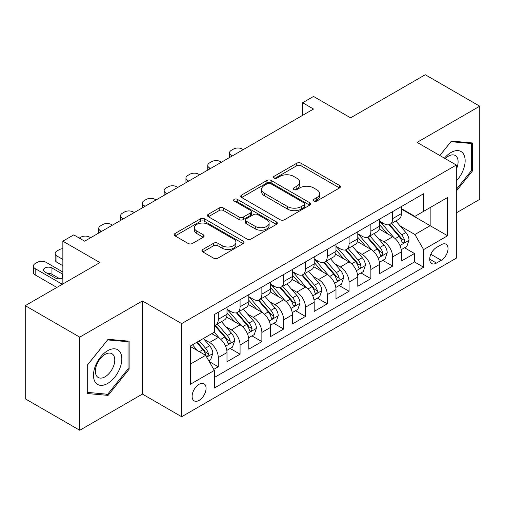 <?xml version="1.0" encoding="UTF-8"?>
<svg xmlns="http://www.w3.org/2000/svg" width="505" height="505" viewBox="0 0 505 505"><rect width="100%" height="100%" fill="white"/><g stroke="black" fill="none" stroke-linecap="round" stroke-linejoin="round"><path stroke-width="0.76" d="M313.813 201.059A2.121 1.225 0 0 0 316.812 201.059L339.543 187.936A3.024 1.749 0 0 0 340.433 186.698A3.024 1.749 0 0 0 339.543 185.468L301.03 163.229A3.024 1.749 0 0 0 296.751 163.229L274.019 176.352A2.121 1.225 0 0 0 273.394 177.217A2.121 1.225 0 0 0 274.019 178.082A2.121 1.225 0 0 0 277.011 178.082L279.953 176.384A9.683 5.593 0 0 1 293.651 176.384L296.858 178.24A9.683 5.593 0 0 1 299.692 182.191A9.683 5.593 0 0 1 296.858 186.143L293.916 187.841A2.121 1.225 0 0 0 293.298 188.706A2.121 1.225 0 0 0 293.916 189.571A2.121 1.225 0 0 0 296.915 189.571L299.856 187.873A9.683 5.593 0 0 1 313.548 187.873L316.755 189.728A9.683 5.593 0 0 1 319.596 193.68A9.683 5.593 0 0 1 316.755 197.632L313.813 199.33A2.121 1.225 0 0 0 313.195 200.195A2.121 1.225 0 0 0 313.813 201.059L313.813 199.33M199.096 400.377A9.866 5.694 120 0 0 205.535 391.684A9.866 5.694 120 0 0 204.026 383.781A9.866 5.694 120 0 0 199.096 384.267A9.866 5.694 120 0 0 192.651 392.959A9.866 5.694 120 0 0 194.16 400.869A9.866 5.694 120 0 0 199.096 400.377M202.821 249.457A3.024 1.749 0 0 0 201.931 250.688A3.024 1.749 0 0 0 202.821 251.926L213.628 258.162A3.024 1.749 0 0 0 217.901 258.162L243.151 243.587A3.024 1.749 0 0 0 244.041 242.356A3.024 1.749 0 0 0 243.151 241.119L204.639 218.88A3.024 1.749 0 0 0 200.359 218.88L175.109 233.461A3.024 1.749 0 0 0 174.225 234.692A3.024 1.749 0 0 0 175.109 235.93L188.163 243.467A3.024 1.749 0 0 0 192.443 243.467L203.25 237.224A3.024 1.749 0 0 0 204.134 235.993A3.024 1.749 0 0 0 203.25 234.756L196.773 231.019A8.093 4.671 0 0 1 194.406 227.717A8.093 4.671 0 0 1 199.399 223.399A8.093 4.671 0 0 1 208.224 224.409L233.575 239.048A8.093 4.671 0 0 1 235.949 242.356A8.093 4.671 0 0 1 230.949 246.674A8.093 4.671 0 0 1 222.131 245.657L217.901 243.221A3.024 1.749 0 0 0 213.628 243.221L202.821 249.457L202.821 251.926M456.318 212.857L479.75 199.33L479.75 106.195L425.254 74.734L350.596 117.835L313.536 96.442L302.634 102.736L313.536 109.029L84.651 241.175L73.749 234.882L62.854 241.175L62.854 283.962M79.746 337.138L79.746 430.266L142.416 394.083L142.416 300.955L79.746 337.138L25.25 305.67L99.908 262.568L62.854 241.175M142.416 300.955L181.655 323.604L456.318 165.034L456.318 258.162L181.655 416.739L181.655 323.604M479.75 106.195L417.079 142.378L456.318 165.034M280.168 219.744A3.024 1.749 0 0 0 284.448 219.744L309.698 205.169A3.024 1.749 0 0 0 310.581 203.932A3.024 1.749 0 0 0 309.698 202.701L271.185 180.462A3.024 1.749 0 0 0 266.905 180.462L241.655 195.037A3.024 1.749 0 0 0 240.771 196.275A3.024 1.749 0 0 0 241.655 197.512L280.168 219.744M235.122 201.52A2.121 1.225 0 0 1 237.268 201.817L237.268 199.305L276.424 221.91A3.024 1.749 0 0 1 277.308 223.141A3.024 1.749 0 0 1 276.424 224.378L251.174 238.953A3.024 1.749 0 0 1 246.894 238.953L208.382 216.721L208.382 214.246A3.024 1.749 0 0 0 207.498 215.483A3.024 1.749 0 0 0 208.382 216.721M208.382 214.246L219.189 208.009A3.024 1.749 0 0 1 223.469 208.009L239.086 217.03A3.024 1.749 0 0 0 243.366 217.03L250.537 212.889A3.024 1.749 0 0 0 251.421 211.658A3.024 1.749 0 0 0 250.537 210.421L234.276 201.034A2.121 1.225 0 0 1 233.651 200.169A2.121 1.225 0 0 1 234.958 199.039A2.121 1.225 0 0 1 237.268 199.305M79.746 430.266L25.25 398.805L25.25 305.67M213.754 369.389L218.274 366.775L209.228 361.555M204.083 339.322L209.556 342.485A12.328 7.12 60 0 1 218.274 357.591L226.998 352.553L226.998 361.738L240.077 354.188L230.154 348.463M225.88 326.741L231.353 329.898A12.328 7.12 60 0 1 240.077 345.003L248.795 339.966L248.795 349.157L261.874 341.607L251.957 335.875M247.684 314.154L253.156 317.317A12.328 7.12 60 0 1 261.874 332.416L270.592 327.385L270.592 336.57L283.671 329.02L273.754 323.295M269.481 301.567L274.954 304.73A12.328 7.12 60 0 1 283.671 319.829L292.389 314.798L292.389 323.983L305.468 316.433L295.551 310.708M291.278 288.986L296.751 292.142A12.328 7.12 60 0 1 305.468 307.248L314.192 302.211L314.192 311.402L327.272 303.846L317.348 298.12M313.075 276.399L318.548 279.555A12.328 7.12 60 0 1 327.272 294.661L335.989 289.624L335.989 298.815L349.069 291.265L339.152 285.54M334.878 263.812L340.351 266.975A12.328 7.12 60 0 1 349.069 282.074L357.786 277.043L357.786 286.228L370.866 278.678L360.949 272.952M356.675 251.231L362.148 254.387A12.328 7.12 60 0 1 370.866 269.493L379.583 264.456L379.583 273.641L392.663 266.091L392.663 256.906A12.328 7.12 -120 0 0 383.945 241.8L378.472 238.644M382.746 260.365L392.663 266.091M226.998 352.553A12.328 7.12 -120 0 0 218.274 337.454L211.734 333.672M248.795 339.966A12.328 7.12 -120 0 0 240.077 324.866L226.593 317.083M270.592 327.385A12.328 7.12 -120 0 0 261.874 312.279L248.391 304.496M292.389 314.798A12.328 7.12 -120 0 0 283.671 299.692L270.194 291.909M314.192 302.211A12.328 7.12 -120 0 0 305.468 287.111L291.991 279.328M335.989 289.624A12.328 7.12 -120 0 0 327.272 274.524L313.788 266.741M357.786 277.043A12.328 7.12 -120 0 0 349.069 261.937L335.585 254.154M379.583 264.456A12.328 7.12 -120 0 0 370.866 249.356L357.382 241.573M441.275 244.698L436.478 247.469A9.557 5.517 120 0 0 430.235 255.89A9.557 5.517 120 0 0 431.699 263.547A9.557 5.517 120 0 0 436.478 263.073L441.275 260.302A9.557 5.517 120 0 0 447.518 251.881A9.557 5.517 120 0 0 446.054 244.224A9.557 5.517 120 0 0 441.275 244.698M190.372 364.13L205.636 355.324L214.354 370.424L214.354 388.042L423.619 267.227L423.619 249.603L414.902 234.503L400.269 226.057M214.354 370.424L190.372 384.267L190.372 346.007L214.354 332.164L214.354 314.546L423.619 193.724L423.619 211.349L447.594 197.499L447.594 235.759L423.619 249.603M226.998 309.262L231.353 311.774A12.328 7.12 60 0 0 237.52 312.387L246.238 307.356A12.328 7.12 -120 0 0 248.795 301.706L248.795 294.661M248.795 296.675L253.156 299.194A12.328 7.12 60 0 0 259.317 299.8L268.041 294.768A12.328 7.12 -120 0 0 270.592 289.125L270.592 282.074M270.592 284.088L274.954 286.606A12.328 7.12 60 0 0 281.121 287.219L289.838 282.181A12.328 7.12 -120 0 0 292.389 276.538L292.389 269.487M292.389 271.501L296.751 274.019A12.328 7.12 60 0 0 302.918 274.632L311.635 269.594A12.328 7.12 -120 0 0 314.192 263.951L314.192 256.906M314.192 258.92L318.548 261.439A12.328 7.12 60 0 0 324.715 262.044L333.433 257.013A12.328 7.12 -120 0 0 335.989 251.37L335.989 244.319M335.989 246.333L340.351 248.851A12.328 7.12 60 0 0 346.512 249.464L355.236 244.426A12.328 7.12 -120 0 0 357.786 238.783L357.786 231.732M357.786 233.746L362.148 236.264A12.328 7.12 60 0 0 368.315 236.877L377.033 231.839A12.328 7.12 -120 0 0 379.583 226.196L379.583 219.151M214.354 377.475L414.466 261.937L414.466 253.51L401.387 261.06L401.387 251.869A12.328 7.12 -120 0 0 392.663 236.769L379.186 228.986M379.583 221.165L383.945 223.677A12.328 7.12 -120 0 0 390.113 224.289A12.328 7.12 -120 0 0 392.663 218.646L392.663 211.595M390.113 224.289L398.83 219.258A12.328 7.12 -120 0 0 401.387 213.609L401.387 206.564M218.274 312.279L218.274 319.33A12.328 7.12 60 0 1 215.723 324.974A12.328 7.12 60 0 1 214.354 325.473M215.723 324.974L224.441 319.936A12.328 7.12 -120 0 0 226.998 314.293L226.998 307.248M240.077 299.692L240.077 306.743A12.328 7.12 60 0 1 237.52 312.387M261.874 287.111L261.874 294.156A12.328 7.12 60 0 1 259.317 299.8M283.671 274.524L283.671 281.569A12.328 7.12 60 0 1 281.121 287.219M305.468 261.937L305.468 268.988A12.328 7.12 60 0 1 302.918 274.632M327.272 249.35L327.272 256.401A12.328 7.12 60 0 1 324.715 262.044M349.069 236.769L349.069 243.814A12.328 7.12 60 0 1 346.512 249.464M370.866 224.182L370.866 231.233A12.328 7.12 60 0 1 368.315 236.877M370.866 269.493L370.866 278.678M349.069 282.074L349.069 291.265M327.272 294.661L327.272 303.846M305.468 307.248L305.468 316.433M283.671 319.829L283.671 329.02M261.874 332.416L261.874 341.607M240.077 345.003L240.077 354.188M218.274 357.591L218.274 366.775M205.636 355.324L190.372 346.512M414.902 234.503L430.159 225.691L430.159 207.568L447.594 197.499M401.387 209.083L447.594 235.759M401.387 208.578L414.902 216.38L423.619 211.349M142.416 394.083L181.655 416.739M302.634 102.736L302.634 115.317M404.543 247.778L414.466 253.51M414.466 261.937L423.619 267.227M456.318 191.067L472.446 170.999L472.446 142.953L451.413 141.072L439.811 155.502M87.049 393.509L108.083 395.39L129.122 369.218L129.122 341.172L108.083 339.291L87.049 365.462L87.049 393.509M471.361 170.374L472.446 170.999M128.03 368.593L129.122 369.218M105.861 394.102L108.083 395.39M314.659 201.362L316.755 200.15A9.683 5.593 0 0 0 319.596 196.199L319.596 193.68M299.692 182.191L299.692 184.71A9.683 5.593 0 0 1 296.858 188.662L294.762 189.874M339.505 187.961L301.03 165.747A3.024 1.749 0 0 0 296.751 165.747L274.865 178.385M309.653 205.194L271.185 182.98A3.024 1.749 0 0 0 266.905 182.98L241.693 197.531M304.345 204.796A2.121 1.225 0 0 0 304.969 203.932A2.121 1.225 0 0 0 304.345 203.067L270.541 183.549A2.121 1.225 0 0 0 267.543 183.549L264.443 185.341A9.683 5.593 0 0 0 261.609 189.293A9.683 5.593 0 0 0 264.443 193.251L287.553 206.589A9.683 5.593 0 0 0 301.245 206.589L304.345 204.796L304.345 207.315A2.121 1.225 0 0 0 304.969 206.45L304.969 203.932M261.609 189.293L261.609 191.812A9.683 5.593 0 0 0 264.443 195.763L264.443 193.251M304.345 207.315L301.245 209.108A9.683 5.593 0 0 1 287.553 209.108L264.443 195.763M208.426 216.746L219.189 210.528L219.189 208.009M251.421 211.658L251.421 214.17A3.024 1.749 0 0 1 250.537 215.408L243.366 219.549A3.024 1.749 0 0 1 239.086 219.549L223.469 210.528A3.024 1.749 0 0 0 219.189 210.528M237.268 201.817L276.386 224.403M255.296 226.385A8.093 4.671 0 0 0 264.115 227.401A8.093 4.671 0 0 0 269.114 223.084A8.093 4.671 0 0 0 266.741 219.776L257.809 214.619A3.024 1.749 0 0 0 253.529 214.619L246.364 218.76A3.024 1.749 0 0 0 245.474 219.991A3.024 1.749 0 0 0 246.364 221.228L255.296 226.385L255.296 228.904A8.093 4.671 0 0 0 264.115 229.914A8.093 4.671 0 0 0 269.114 225.596L269.114 223.084M245.474 219.991L245.474 222.509A3.024 1.749 0 0 0 246.364 223.747L246.364 221.228M255.296 228.904L246.364 223.747M235.949 242.356L235.949 244.868A8.093 4.671 0 0 1 230.949 249.186A8.093 4.671 0 0 1 222.131 248.176L217.901 245.733A3.024 1.749 0 0 0 213.628 245.733L202.858 251.951M194.406 227.717L194.406 230.23A8.093 4.671 0 0 0 196.773 233.537L196.773 231.019M203.206 237.249L196.773 233.537M243.113 243.612L204.639 221.398A3.024 1.749 0 0 0 200.359 221.398L175.153 235.955M401.204 249.71L406.834 246.459L409.012 240.165A8.168 4.715 -120 0 0 405.831 232.496L395.87 220.963M232.338 155.906L231.353 155.344A6.167 3.56 0 0 1 229.548 152.826A6.167 3.56 0 0 1 231.353 150.307L233.537 149.051A6.167 3.56 0 0 1 242.255 149.051L243.233 149.613M393.875 237.565L382.064 223.892A23.583 13.616 -120 0 0 379.583 221.297M387.398 233.727L380.789 226.076A19.575 11.299 -120 0 0 379.583 224.763M389.001 224.731L399.076 236.397A8.168 4.715 60 0 1 401.986 242.028L402.58 242.993L403.684 242.836L404.423 241.939L404.6 240.513A8.168 4.715 -120 0 0 401.69 234.888L391.728 223.355M389.595 224.542L400.415 237.079A4.16 2.405 60 0 1 401.469 238.701L404.6 240.513M456.318 180.941A20.036 11.571 120 0 0 464.884 157.699A20.036 11.571 120 0 0 450.978 152.51A20.036 11.571 120 0 0 444.413 158.16M456.318 169.276A13.717 7.922 120 0 0 455.257 155.502A13.717 7.922 120 0 0 448.396 156.178A13.717 7.922 120 0 0 445.227 158.627M439.855 155.527L450.978 141.697L471.361 143.515L471.361 170.69L456.318 189.4M470.01 142.738L471.361 143.515M119.919 368.183A20.036 11.571 120 0 0 114.736 348.829A20.036 11.571 120 0 0 95.376 365.992A20.036 11.571 120 0 0 100.564 385.347A20.036 11.571 120 0 0 119.919 368.183M113.467 366.352A13.717 7.922 120 0 0 111.927 353.721A13.717 7.922 120 0 0 96.67 364.85A13.717 7.922 120 0 0 98.21 377.481A13.717 7.922 120 0 0 113.467 366.352M87.264 392.442L87.264 365.266L107.647 339.916L128.03 341.733L128.03 368.909L107.647 394.266L87.049 392.316M126.679 340.957L128.03 341.733M379.4 262.297L385.037 259.046L387.215 252.752A8.168 4.715 -120 0 0 384.034 245.083L374.072 233.55M210.534 168.493L209.556 167.925A6.167 3.56 0 0 1 207.751 165.413A6.167 3.56 0 0 1 209.556 162.894L211.734 161.632A6.167 3.56 0 0 1 220.458 161.632L221.436 162.2M372.078 250.152L360.267 236.473A23.583 13.616 -120 0 0 357.786 233.884M365.601 246.314L358.992 238.663A19.575 11.299 -120 0 0 357.786 237.35M367.204 237.318L377.273 248.984A8.168 4.715 60 0 1 380.189 254.608L380.783 255.581L381.887 255.423L382.626 254.526L382.803 253.1A8.168 4.715 -120 0 0 379.893 247.475L369.931 235.942M367.791 237.129L378.617 249.659A4.16 2.405 60 0 1 379.665 251.288L382.803 253.1M357.603 274.884L363.234 271.627L365.418 265.34A8.168 4.715 -120 0 0 362.237 257.664L352.275 246.137M188.737 181.08L187.759 180.512A6.167 3.56 0 0 1 185.954 177.994A6.167 3.56 0 0 1 187.759 175.481L189.937 174.219A6.167 3.56 0 0 1 198.661 174.219L199.639 174.787M350.281 262.739L338.47 249.06A23.583 13.616 -120 0 0 335.989 246.465M343.804 258.901L337.195 251.25A19.575 11.299 -120 0 0 335.989 249.937M345.401 249.906L355.476 261.565A8.168 4.715 60 0 1 358.392 267.195L358.986 268.161L360.09 268.01L360.829 267.113L361.006 265.687A8.168 4.715 -120 0 0 358.095 260.056L348.134 248.523M345.994 249.716L356.82 262.246A4.16 2.405 60 0 1 357.868 263.875L361.006 265.687M335.806 287.465L341.437 284.214L343.615 277.92A8.168 4.715 -120 0 0 340.433 270.251L330.478 258.718M166.94 193.661L165.962 193.099A6.167 3.56 0 0 1 164.157 190.581A6.167 3.56 0 0 1 165.962 188.062L168.14 186.806A6.167 3.56 0 0 1 176.857 186.806L177.842 187.374M328.484 275.32L316.667 261.647A23.583 13.616 -120 0 0 314.192 259.052M322.001 271.482L315.398 263.837A19.575 11.299 -120 0 0 314.192 262.518M323.604 262.486L333.679 274.152A8.168 4.715 60 0 1 336.589 279.783L337.182 280.748L338.287 280.591L339.025 279.694L339.209 278.268A8.168 4.715 -120 0 0 336.292 272.643L326.337 261.11M324.197 262.297L335.023 274.834A4.16 2.405 60 0 1 336.071 276.462L339.209 278.268M314.009 300.052L319.64 296.801L321.818 290.508A8.168 4.715 -120 0 0 318.636 282.838L308.675 271.305M145.143 206.248L144.159 205.68A6.167 3.56 0 0 1 142.353 203.168A6.167 3.56 0 0 1 144.159 200.649L146.343 199.393A6.167 3.56 0 0 1 155.06 199.393L156.039 199.955M306.68 287.907L294.87 274.234A23.583 13.616 -120 0 0 292.389 271.639M300.204 284.069L293.594 276.418A19.575 11.299 -120 0 0 292.389 275.105M301.807 275.073L311.882 286.739A8.168 4.715 60 0 1 314.792 292.363L315.385 293.336L316.49 293.178L317.228 292.281L317.405 290.855A8.168 4.715 -120 0 0 314.495 285.23L304.534 273.697M302.4 274.884L313.22 287.414A4.16 2.405 60 0 1 314.274 289.043L317.405 290.855M292.206 312.639L297.843 309.388L300.02 303.095A8.168 4.715 -120 0 0 296.839 295.425L286.878 283.892M123.34 218.835L122.361 218.267A6.167 3.56 0 0 1 120.556 215.749A6.167 3.56 0 0 1 122.361 213.236L124.539 211.974A6.167 3.56 0 0 1 133.263 211.974L134.242 212.542M284.883 300.494L273.072 286.815A23.583 13.616 -120 0 0 270.592 284.227M278.406 296.656L271.797 289.005A19.575 11.299 -120 0 0 270.592 287.692M280.01 287.661L290.078 299.326A8.168 4.715 60 0 1 292.995 304.951L293.588 305.923L294.693 305.765L295.431 304.868L295.608 303.442A8.168 4.715 -120 0 0 292.698 297.811L282.737 286.284M280.597 287.471L291.423 300.002A4.16 2.405 60 0 1 292.471 301.63L295.608 303.442M270.409 325.226L276.039 321.969L278.223 315.675A8.168 4.715 -120 0 0 275.042 308.006L265.081 296.473M101.543 231.423L100.564 230.854A6.167 3.56 0 0 1 98.759 228.336A6.167 3.56 0 0 1 100.564 225.817L102.742 224.561A6.167 3.56 0 0 1 111.466 224.561L112.445 225.129M263.086 313.075L251.275 299.402A23.583 13.616 -120 0 0 248.795 296.807M256.609 309.237L250 301.592A19.575 11.299 -120 0 0 248.795 300.273M258.207 300.248L268.281 311.907A8.168 4.715 60 0 1 271.198 317.538L271.791 318.503L272.896 318.352L273.634 317.449L273.811 316.029A8.168 4.715 -120 0 0 270.901 310.398L260.94 298.865M258.8 300.052L269.626 312.589A4.16 2.405 60 0 1 270.674 314.217L273.811 316.029M248.611 337.807L254.242 334.556L256.42 328.263A8.168 4.715 -120 0 0 253.239 320.593L243.284 309.06M79.31 238.089L80.945 237.148A6.167 3.56 0 0 1 89.663 237.148L90.647 237.71M241.289 325.662L229.472 311.989A23.583 13.616 -120 0 0 226.998 309.395M234.806 321.824L228.203 314.173A19.575 11.299 -120 0 0 226.998 312.86M236.409 312.829L246.484 324.494A8.168 4.715 60 0 1 249.394 330.125L249.994 331.091L251.092 330.933L251.831 330.036L252.014 328.61A8.168 4.715 -120 0 0 249.098 322.985L239.143 311.452M237.003 312.639L247.829 325.169A4.16 2.405 60 0 1 248.877 326.798L252.014 328.61M226.814 350.394L232.445 347.143L234.623 340.85A8.168 4.715 -120 0 0 231.441 333.18L221.48 321.647M219.486 338.249L214.272 332.208M62.854 259.425L56.964 256.022L56.964 262.316A6.167 3.56 180 0 1 55.159 259.797L55.159 253.51A6.167 3.56 0 0 0 56.964 256.022M62.854 265.712L56.964 262.316M213.009 334.411L212.163 333.426M214.612 325.416L224.687 337.081A8.168 4.715 60 0 1 227.597 342.706L228.191 343.678L229.295 343.52L230.034 342.624L230.217 341.197A8.168 4.715 -120 0 0 227.3 335.566L217.339 324.04M215.206 325.226L226.025 337.757A4.16 2.405 60 0 1 227.08 339.385L230.217 341.197M62.854 248.706A6.167 3.56 0 0 0 59.148 249.729L56.964 250.991A6.167 3.56 0 0 0 55.159 253.51M208.792 360.797L210.648 359.724L212.826 353.431A8.168 4.715 -120 0 0 209.644 345.761L203.376 338.502M62.304 284.277L35.167 268.609A6.167 3.56 0 0 1 33.362 266.091A6.167 3.56 0 0 1 35.167 263.578L37.351 262.316A6.167 3.56 0 0 1 46.069 262.316L62.854 272.006M197.518 350.64L192.474 344.795M56.857 287.427L35.167 274.903A6.167 3.56 180 0 1 33.362 272.384L33.362 266.091M191.212 346.998L190.372 346.026M59.849 278.829L51.952 274.272A4.93 2.847 0 0 0 47.546 273.489M196.615 342.403L202.884 349.662A8.168 4.715 60 0 1 205.8 355.293L206.393 356.259L207.498 356.107L208.237 355.204L208.413 353.784A8.168 4.715 -120 0 0 205.503 348.153L199.235 340.894M197.12 342.112L204.228 350.344A4.16 2.405 60 0 1 205.276 351.972L208.413 353.784M62.854 274.31A4.93 2.847 0 0 0 62.418 274.019L51.952 267.978A4.93 2.847 0 0 0 46.58 267.366A4.93 2.847 0 0 0 43.531 269.992A4.93 2.847 0 0 0 44.977 272.006L55.443 278.047A4.93 2.847 0 0 0 62.854 277.763M209.556 342.485L218.274 337.454M231.353 329.898L240.077 324.866M253.156 317.317L261.874 312.279M274.954 304.73L283.671 299.692M296.751 292.142L305.468 287.111M318.548 279.555L327.272 274.524M340.351 266.975L349.069 261.937M362.148 254.387L370.866 249.356M383.945 241.8L392.663 236.769M392.663 218.646L401.387 213.609M218.274 319.33L226.998 314.293M240.077 306.743L248.795 301.706M261.874 294.156L270.592 289.125M283.671 281.569L292.389 276.538M305.468 268.988L314.192 263.951M327.272 256.401L335.989 251.37M349.069 243.814L357.786 238.783M370.866 231.233L379.583 226.196M392.663 256.906L401.387 251.869M430.822 254.267L441.275 260.302M429.723 259.172L436.478 263.073M316.755 200.15L316.755 197.632M293.916 189.571L293.916 187.841M296.858 188.662L296.858 186.143M274.019 178.082L274.019 176.352M296.751 165.747L296.751 163.229M301.03 165.747L301.03 163.229M339.543 187.936L339.543 185.468M241.655 197.512L241.655 195.037M266.905 182.98L266.905 180.462M271.185 182.98L271.185 180.462M309.698 205.169L309.698 202.701M287.553 209.108L287.553 206.589M301.245 209.108L301.245 206.589M223.469 210.528L223.469 208.009M239.086 219.549L239.086 217.03M243.366 219.549L243.366 217.03M250.537 215.408L250.537 212.889M276.424 224.378L276.424 221.91M213.628 245.733L213.628 243.221M217.901 245.733L217.901 243.221M222.131 248.176L222.131 245.657M203.25 237.224L203.25 234.756M175.109 235.93L175.109 233.461M200.359 221.398L200.359 218.88M204.639 221.398L204.639 218.88M243.151 243.587L243.151 241.119M231.353 155.344L231.353 156.474M399.954 245.525L408.962 240.323M382.064 223.892L383.188 223.242M401.69 234.888L405.831 232.496M395.175 238.644L399.076 236.397M209.556 167.925L209.556 169.061M378.157 258.106L387.158 252.91M360.267 236.473L361.391 235.829M379.893 247.475L384.034 245.083M373.378 251.231L377.273 248.984M187.759 180.512L187.759 181.642M356.36 270.693L365.361 265.497M338.47 249.06L339.587 248.409M358.095 260.056L362.237 257.664M351.581 263.818L355.476 261.565M165.962 193.099L165.962 194.229M334.556 283.28L343.564 278.078M316.667 261.647L317.79 260.997M336.292 272.643L340.433 270.251M329.784 276.405L333.679 274.152M144.159 205.68L144.159 206.816M312.759 295.861L321.767 290.665M294.87 274.234L295.993 273.584M314.495 285.23L318.636 282.838M307.981 288.986L311.882 286.739M122.361 218.267L122.361 219.397M290.962 308.448L299.964 303.252M273.072 286.815L274.196 286.171M292.698 297.811L296.839 295.425M286.183 301.573L290.078 299.326M100.564 230.854L100.564 231.984M269.165 321.035L278.167 315.833M251.275 299.402L252.393 298.752M270.901 310.398L275.042 308.006M264.386 314.161L268.281 311.907M247.368 333.622L256.37 328.42M229.472 311.989L230.596 311.339M249.098 322.985L253.239 320.593M242.589 326.741L246.484 324.494M225.565 346.203L234.573 341.008M227.3 335.566L231.441 333.18M220.792 339.328L224.687 337.081M35.167 268.609L35.167 274.903M206.671 357.117L212.769 353.595M205.503 348.153L209.644 345.761M199.361 351.701L202.884 349.662M51.952 274.272L51.952 267.978M62.418 278.047L62.418 274.019M229.548 152.826L229.548 157.516M207.751 165.413L207.751 170.103M185.954 177.994L185.954 182.684M164.157 190.581L164.157 195.271M142.353 203.168L142.353 207.858M120.556 215.749L120.556 220.445M98.759 228.336L98.759 233.026"/></g></svg>
